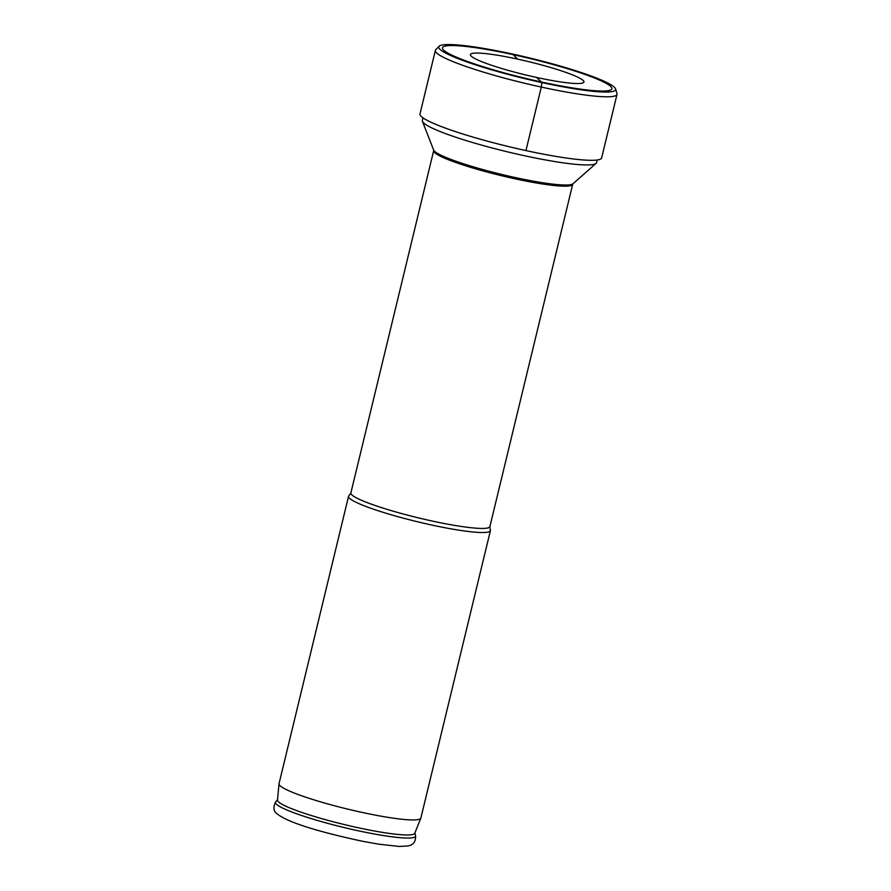 <?xml version="1.0" encoding="UTF-8"?>
<svg xmlns="http://www.w3.org/2000/svg" width="891" height="891" viewBox="0 0 891 891"><rect width="100%" height="100%" fill="white"/><g stroke="black" fill="none" stroke-linecap="round" stroke-linejoin="round"><path stroke-width="1.34" d="M610.736 86.483A87.151 10.169 -166.4 0 1 611.861 88.075A87.151 10.169 -166.4 0 1 535.937 80.78A87.151 10.169 -166.4 0 1 443.629 50.119A87.151 10.169 13.6 0 1 442.838 47.178A87.151 10.169 13.6 0 1 524.164 57.124A87.151 10.169 13.6 0 1 610.736 86.483M423.002 117.857L422.367 120.485A89.612 10.458 13.6 0 0 422.445 121.376A89.612 10.458 13.6 0 0 423.548 122.858A89.612 10.458 -166.4 0 0 511.969 152.907A89.612 10.458 -166.4 0 0 596.068 163.387A89.612 10.458 -166.4 0 0 596.558 162.63L597.193 160.001M489.894 526.581A71.514 8.342 13.6 0 1 425.207 519.475A71.514 8.342 13.6 0 1 351.811 494.839A71.514 8.342 13.6 0 1 350.876 492.946L349.138 495.563A72.973 8.509 13.6 0 0 348.548 496.332A72.973 8.509 13.6 0 0 349.517 498.258A72.973 8.509 13.6 0 0 424.406 523.396A72.973 8.509 13.6 0 0 490.406 530.646A72.973 8.509 13.6 0 0 490.228 529.7L489.894 526.581L572.69 184.337A71.514 8.342 -166.4 0 1 508.004 177.231A71.514 8.342 -166.4 0 1 434.608 152.606A71.514 8.342 13.6 0 1 433.672 150.713L433.65 150.044A71.926 8.387 13.6 0 0 434.53 151.236A71.926 8.387 -166.4 0 0 505.509 175.349A71.926 8.387 -166.4 0 0 573.002 183.758L596.068 163.387M278.994 783.88L277.491 800.062A70.634 8.242 -166.4 0 0 278.438 801.8A70.634 8.242 13.6 0 0 350.352 825.99A70.634 8.242 13.6 0 0 414.783 833.274L420.83 818.183A72.973 8.509 13.6 0 1 354.284 810.665A72.973 8.509 13.6 0 1 279.986 785.662A72.973 8.509 -166.4 0 1 278.994 783.88A72.973 8.509 -166.4 0 1 279.028 783.735L348.548 496.332M420.83 818.183A72.973 8.509 13.6 0 0 420.875 818.049L490.406 530.646M617.018 94.379L601.648 157.896A93.444 10.904 -166.4 0 1 517.136 148.608A93.444 10.904 -166.4 0 1 421.231 116.42A93.444 10.904 13.6 0 1 419.995 113.948L435.365 50.442A93.444 10.904 13.6 0 0 436.59 52.914A93.444 10.904 -166.4 0 0 532.495 85.102A93.444 10.904 -166.4 0 0 617.018 94.379A93.444 10.904 -166.4 0 0 616.973 93.611L615.581 88.944A90.982 10.614 -166.4 0 1 536.315 81.337A90.982 10.614 -166.4 0 1 439.954 49.317A90.982 10.614 13.6 0 1 439.118 46.254L435.744 49.773A93.444 10.904 13.6 0 0 435.365 50.442M583.193 80.48A58.416 6.816 13.6 0 0 523.24 60.365A58.416 6.816 13.6 0 0 470.403 54.563A58.416 6.816 13.6 0 0 471.172 56.111A58.416 6.816 -166.4 0 0 531.125 76.225A58.416 6.816 -166.4 0 0 583.961 82.039A58.416 6.816 -166.4 0 0 583.193 80.48M615.581 88.944A90.982 10.614 -166.4 0 0 614.422 87.285A90.982 10.614 13.6 0 0 524.031 56.634A90.982 10.614 13.6 0 0 439.118 46.254M517.727 59.129L512.459 54.017L517.727 59.129M525.946 150.579L541.316 87.073L541.906 82.573L536.638 77.461M276.422 804.205A72.06 8.409 -166.4 0 1 275.709 801.833C273.047 807.112 273.403 811.044 276.789 813.606C288.907 823.618 326.663 833.575 362.47 841.26L378.185 844.1L399.246 846.45L408.123 845.927C413.402 844.946 415.874 841.527 415.551 835.658A72.06 8.409 13.6 0 1 352.468 829.499A72.06 8.409 13.6 0 1 276.422 804.205M433.65 150.044L422.445 121.376M572.69 184.337L573.002 183.758M350.876 492.946L433.672 150.713M277.513 799.739L275.709 801.833M414.894 832.985L415.551 835.658"/></g></svg>
